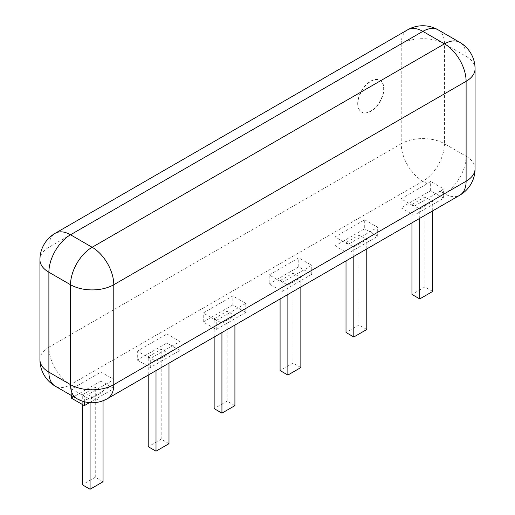 <?xml version="1.0" encoding="UTF-8"?>
<svg xmlns="http://www.w3.org/2000/svg" width="515" height="515" viewBox="0 0 515 515"><rect width="100%" height="100%" fill="white"/><g stroke="black" fill="none" stroke-linecap="round" stroke-linejoin="round"><path stroke-width="0.39" stroke-dasharray="2.58 1.93" d="M357.693 103.65A18.353 10.596 -60 0 1 365.708 85.175A18.353 10.596 -60 0 1 379.851 80.263A18.353 10.596 -60 0 1 379.851 101.455A18.353 10.596 -60 0 1 361.498 112.051A18.353 10.596 -60 0 1 357.693 103.65M357.957 103.798A18.353 10.596 -60 0 1 365.965 85.329A18.353 10.596 -60 0 1 380.109 80.411A18.353 10.596 -60 0 1 380.109 101.603A18.353 10.596 -60 0 1 361.755 112.199A18.353 10.596 -60 0 1 357.957 103.798M71.385 395.488L71.385 388.819A30.591 17.665 120 0 0 74.849 387.138L100.979 372.055L113.957 379.549L87.827 394.632L92.153 397.129A30.591 17.665 -60 0 1 76.857 398.649M440.151 191.22L414.021 206.309L401.043 198.816L427.173 183.726A30.591 17.665 120 0 0 430.637 181.409L443.615 188.902A30.591 17.665 120 0 1 440.151 191.22L444.477 193.717L92.153 397.129A30.591 17.665 60 0 0 107.448 398.649M269.178 274.946L298.771 257.861L311.749 265.354L282.162 282.439L269.178 274.946L269.178 283.939L282.162 291.432L282.162 282.439M245.822 303.419L216.229 320.504L203.251 313.011L232.838 295.925L245.822 303.419L245.822 312.412L232.838 304.919L232.838 295.925M364.704 219.796L377.682 227.289L348.089 244.374L335.111 236.881L364.704 219.796L364.704 228.789L335.111 245.867L335.111 236.881M166.911 333.99L179.889 341.484L150.296 358.569L137.318 351.076L166.911 333.99L166.911 342.984L137.318 360.069L137.318 351.076M71.385 388.819L84.363 396.312A30.591 17.665 120 0 0 87.827 394.632M401.043 207.803L414.021 215.296L443.615 198.211L430.637 190.724L401.043 207.803L401.043 198.816M430.637 190.724L430.637 181.409M414.021 215.296L414.021 206.309M443.615 198.211L443.615 188.902M89.546 402.633L113.957 388.542L113.957 379.549M84.363 401.739L84.363 396.312M113.957 388.542L100.979 381.048L100.979 372.055M100.979 381.048L71.385 398.134M282.162 291.432L311.749 274.347L298.771 266.854L269.178 283.939M298.771 266.854L298.771 257.861M311.749 274.347L311.749 265.354M232.838 304.919L203.251 322.004L216.229 329.497L245.822 312.412M216.229 329.497L216.229 320.504M203.251 322.004L203.251 313.011M335.111 245.867L348.089 253.361L377.682 236.282L364.704 228.789M377.682 236.282L377.682 227.289M348.089 253.361L348.089 244.374M137.318 360.069L150.296 367.562L179.889 350.477L166.911 342.984M179.889 350.477L179.889 341.484M150.296 367.562L150.296 358.569M411.949 204.507L424.927 197.013L432.709 201.513L419.731 209.006L411.949 204.507L411.949 222.847M82.291 394.838L95.269 387.344L103.052 391.838L90.073 399.331L82.291 394.838L82.291 404.423M280.083 280.636L293.061 273.143L300.85 277.643L287.872 285.136L280.083 280.636L280.083 298.977M214.15 318.701L227.128 311.208L234.917 315.708L221.939 323.201L214.15 318.701L214.15 337.042M346.016 242.571L358.994 235.078L366.783 239.578L353.805 247.071L346.016 242.571L346.016 260.912M148.217 356.766L161.195 349.273L168.984 353.773L156.006 361.266L148.217 356.766L148.217 375.107M432.709 291.432L424.927 286.932L411.949 294.426M424.927 286.932L424.927 197.013M432.709 210.86L432.709 201.513M419.731 218.354L419.731 209.006M103.052 481.757L95.269 477.263L82.291 484.757M95.269 477.263L95.269 387.344M103.052 400.734L103.052 391.838M90.073 402.679L90.073 399.331M300.85 367.562L293.061 363.062L280.083 370.555M293.061 363.062L293.061 273.143M300.85 286.99L300.85 277.643M287.872 294.483L287.872 285.136M234.917 405.627L227.128 401.127L214.15 408.62M227.128 401.127L227.128 311.208M234.917 325.055L234.917 315.708M221.939 332.548L221.939 323.201M366.783 329.497L358.994 324.997L346.016 332.49M358.994 324.997L358.994 235.078M366.783 248.925L366.783 239.578M353.805 256.418L353.805 247.071M168.984 443.692L161.195 439.198L148.217 446.692M161.195 439.198L161.195 349.273M168.984 363.12L168.984 353.773M156.006 370.613L156.006 361.266M407.552 29.851A30.591 17.665 -120 0 0 401.217 43.852L48.886 247.264L48.886 347.181A30.591 17.665 0 0 0 39.932 359.663M438.143 29.851A30.591 17.665 120 0 1 444.477 43.852L444.477 143.762L466.114 156.251L466.114 56.341L444.477 43.852A30.591 17.665 0 0 0 401.217 43.852L401.217 143.762L48.886 347.181A30.591 17.665 -120 0 0 70.523 384.647L74.849 387.138M39.932 259.753A30.591 17.665 180 0 1 48.886 247.264A30.591 17.665 60 0 1 55.227 233.263M427.173 183.726L422.847 181.228A30.591 17.665 -120 0 1 401.217 143.762A30.591 17.665 180 0 1 444.477 143.762A30.591 17.665 120 0 1 422.847 181.228L70.523 384.647A30.591 17.665 120 0 1 55.227 386.16M475.068 68.83A30.591 17.665 180 0 0 466.114 56.341A30.591 17.665 120 0 0 459.773 42.339M475.068 168.74A30.591 17.665 180 0 0 466.114 156.251A30.591 17.665 -60 0 1 444.477 193.717A30.591 17.665 -120 0 0 459.773 195.23"/><path stroke-width="0.77" d="M71.385 395.488L71.385 398.134L84.363 405.627L89.546 402.633M84.363 405.627L84.363 401.739M432.709 210.86L432.709 291.432L419.731 298.925L411.949 294.426L411.949 222.847M419.731 298.925L419.731 218.354M103.052 400.734L103.052 481.757L90.073 489.25L82.291 484.757L82.291 404.423M90.073 489.25L90.073 402.679M300.85 286.99L300.85 367.562L287.872 375.055L280.083 370.555L280.083 298.977M287.872 375.055L287.872 294.483M234.917 325.055L234.917 405.627L221.939 413.12L214.15 408.62L214.15 337.042M221.939 413.12L221.939 332.548M366.783 248.925L366.783 329.497L353.805 336.99L346.016 332.49L346.016 260.912M353.805 336.99L353.805 256.418M168.984 363.12L168.984 443.692L156.006 451.185L148.217 446.692L148.217 375.107M156.006 451.185L156.006 370.613M475.068 168.74A30.591 17.665 180 0 1 466.114 181.228A30.591 17.665 -120 0 1 459.773 195.23A30.591 30.591 0 0 0 475.068 168.74L475.068 68.83A30.591 30.591 0 0 0 459.773 42.339A30.591 17.665 120 0 0 444.477 43.852L422.847 31.364L70.523 234.776A30.591 17.665 60 0 0 55.227 233.263A30.591 30.591 0 0 0 39.932 259.753L39.932 359.663A30.591 17.665 0 0 0 48.886 372.152L70.523 384.641L70.523 284.731L48.886 272.242L48.886 372.152A30.591 17.665 120 0 0 55.227 386.16L76.857 398.649A30.591 17.665 -60 0 1 70.523 384.641A30.591 17.665 180 0 0 113.783 384.641L113.783 284.731A30.591 17.665 -120 0 0 92.153 247.264L70.523 234.776A30.591 17.665 -60 0 0 48.886 272.242A30.591 17.665 180 0 1 39.932 259.753M459.773 42.339L438.143 29.851A30.591 17.665 120 0 0 422.847 31.364A30.591 17.665 -120 0 0 407.552 29.851L55.227 233.263M444.477 43.852L92.153 247.264A30.591 17.665 -60 0 0 70.523 284.731A30.591 17.665 0 0 0 113.783 284.731L466.114 81.319A30.591 17.665 -120 0 0 444.477 43.852M475.068 68.83A30.591 17.665 180 0 1 466.114 81.319L466.114 181.228L113.783 384.641A30.591 17.665 60 0 1 107.448 398.649L459.773 195.23M438.143 29.851A30.591 30.591 0 0 0 407.552 29.851M39.932 359.663A30.591 30.591 0 0 0 55.227 386.16M76.857 398.649A30.591 30.591 0 0 0 107.448 398.649"/></g></svg>
